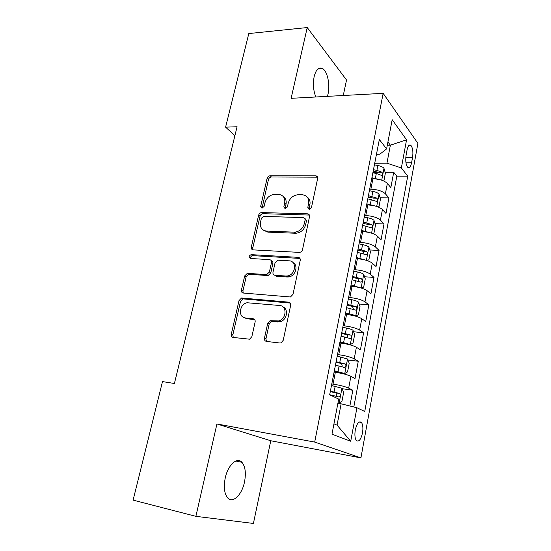 <?xml version="1.0" encoding="UTF-8"?>
<svg xmlns="http://www.w3.org/2000/svg" width="551" height="551" viewBox="0 0 551 551"><rect width="100%" height="100%" fill="white"/><g stroke="black" fill="none" stroke-linecap="round" stroke-linejoin="round"><path stroke-width="0.83" d="M309.228 209.366L311.48 207.479L317.638 178.517C317.837 177.043 317.273 176.148 315.937 175.845L270.135 175.79C268.613 175.948 267.6 176.816 267.09 178.393L260.671 206.329L261.966 208.23L264.115 206.405L264.948 202.754C266.594 197.623 269.873 194.834 274.791 194.393L278.971 194.462C283.441 195.247 285.335 198.14 284.667 203.147L283.848 206.852L285.184 208.788L287.402 206.935L288.221 203.216C289.86 198.002 293.215 195.171 298.298 194.723L302.657 194.799C307.258 195.612 309.242 198.553 308.608 203.629L307.802 207.396L309.228 209.366M244.492 482.022C246.18 473.068 245.326 466.497 241.937 462.31C237.13 456.676 227.935 464.968 225.235 478.013C223.506 487.001 224.305 493.613 227.632 497.849C232.722 503.848 241.985 494.784 244.492 482.022M327.411 96.356L328.093 93.828C330.214 84.702 327.466 71.492 322.714 68.648C318.926 66.699 316.074 69.343 314.16 76.582C312.789 83.883 313.347 90.681 315.84 96.983M362.503 432.928C363.261 428.079 362.909 424.587 361.442 422.445C358.997 420.709 356.945 423.209 355.299 429.952C354.534 434.822 354.878 438.327 356.332 440.476C358.832 442.205 360.891 439.684 362.503 432.928M264.459 338.142C264.225 339.953 264.886 341.041 266.443 341.413L279.88 343.018L281.01 342.901L283.214 340.339L290.666 305.316C290.88 303.525 290.198 302.465 288.614 302.148L241.524 298.001L239.024 300.57L231.282 334.243C231.034 336.014 231.647 337.074 233.128 337.432L249.603 339.196L251.848 336.661L255.134 321.929C255.368 320.152 254.727 319.091 253.219 318.76L245.512 317.955C237.846 317.534 239.348 303.932 247.13 302.754L279.577 305.488C287.312 305.757 286.589 319.201 278.675 320.944L270.08 320.682L267.717 323.265L264.459 338.142L265.919 338.913L266.47 341.42M195.887 516.335L253.412 523.45L270.775 440.752L216.929 423.96L195.887 516.335L133.101 500.129L162.497 381.588L174.405 383.496L237.075 126.751L225.593 127.157L234.898 135.67M216.929 423.96L314.697 442.081L383.165 93.346L417.899 143.377L360.919 457.895L314.697 442.081M343.273 95.502L346.524 80.012L307.238 27.55L291.114 98.319L383.165 93.346M307.238 27.55L248.804 33.556L225.593 127.157M299.248 252.386L299.606 252.379C301.094 252.124 302.058 251.228 302.499 249.693L309.524 216.66C309.724 214.98 309.042 214.029 307.486 213.822L261.704 212.583C260.175 212.707 259.156 213.574 258.639 215.179L251.325 247.02C251.098 248.68 251.711 249.631 253.171 249.879L299.248 252.386M300.233 260.347L292.994 294.351L290.46 296.989L243.294 293.036C241.82 292.733 241.207 291.727 241.448 290.019L244.685 275.92L247.344 273.337L266.705 274.618L269.384 272.001L271.471 262.593C271.691 260.885 271.051 259.9 269.542 259.638L250.45 258.481C248.549 257.227 248.77 255.946 251.104 254.638L298.187 257.345C299.758 257.606 300.44 258.612 300.233 260.347M349.878 406.004L352.833 390.253L342.075 388.689M331.792 383.937L333.045 384.116C339.974 385.218 345.188 386.547 348.673 388.104L350.904 376.319L355.023 378.599L358.267 361.27L347.888 359.968M337.508 354.568L338.748 354.72C345.642 355.705 350.794 357.069 354.21 358.818L356.394 347.254L360.416 349.823L363.605 332.811L353.563 331.75M343.115 325.737L344.354 325.868C351.201 326.736 356.297 328.134 359.645 330.063L361.787 318.705L365.719 321.57L368.853 304.861L359.107 304.014M348.625 297.43L349.851 297.533C356.655 298.291 361.697 299.723 364.982 301.831L367.09 290.68L370.919 293.821L373.998 277.408L364.528 276.76M354.031 269.639L355.25 269.714C362.014 270.362 367 271.829 370.217 274.102L372.29 263.151L376.037 266.56L379.06 250.43L369.838 249.968M359.342 242.337L360.561 242.392C367.276 242.936 372.214 244.424 375.369 246.869L377.401 236.11L381.058 239.775L384.026 223.926L375.045 223.637M364.555 215.517L365.768 215.544C372.448 215.992 377.332 217.514 380.424 220.111L382.422 209.538L385.996 213.451L388.916 197.878L385.39 193.821C382.36 191.073 377.525 189.523 370.892 189.179L369.687 189.165M368.047 197.561L371.415 197.616M380.142 197.747L388.916 197.878M350.904 376.319C347.44 374.687 342.254 373.344 335.339 372.29L334.092 372.125M356.394 347.254C353.005 345.429 347.874 344.051 341 343.115L339.76 342.97M361.787 318.705C358.467 316.708 353.391 315.296 346.565 314.469L345.332 314.352M367.09 290.68C363.832 288.504 358.811 287.057 352.027 286.348L350.794 286.251M372.29 263.151C369.101 260.809 364.128 259.335 357.385 258.722L356.166 258.653M377.401 236.11C374.274 233.603 369.356 232.102 362.654 231.592L361.435 231.551M382.422 209.538C379.357 206.88 374.487 205.351 367.827 204.944L366.622 204.917M407.099 149.789L406.066 155.368C405.336 160.878 405.894 164.859 407.733 167.318C409.393 168.441 410.674 166.932 411.576 162.8L412.582 157.304C413.305 151.8 412.74 147.813 410.881 145.347C409.262 144.238 408.002 145.726 407.099 149.789M333.954 423.877L337.06 425.138L341.124 403.814L356.924 407.761L364.748 411.48L407.719 176.148L401.355 167.938L386.947 163.179L374.721 163.268M356.924 407.761L350.718 441.261L331.977 434.188L338.7 399.089L329.677 394.798L379.336 139.548L386.595 148.915L392.188 119.712L406.562 139.83L401.355 167.938M353.818 406.982L396.816 176.141L393.717 172.277L390.845 187.588L387.353 183.435C384.35 180.625 379.536 179.068 372.91 178.758L371.711 178.751M380.424 220.111L384.026 223.926M375.369 246.869L379.06 250.43M370.217 274.102L373.998 277.408M364.982 301.831L368.853 304.861M359.645 330.063L363.605 332.811M354.21 358.818L358.267 361.27M348.673 388.104L352.833 390.253M341.124 403.814L337.894 403.311M386.947 163.179L390.377 145.175L387.932 141.958M387.305 145.237L390.377 145.175L406.562 139.83M376.471 154.28L379.784 154.232L386.595 148.915M270.775 440.752L360.919 457.895M372.965 172.311L378.379 172.305M385.135 172.291L393.717 172.277M396.816 176.141L407.719 176.148M289.254 302.299L289.991 302.768M350.718 441.261L337.06 425.138M309.077 209.352L309.882 204.793C310.475 201.459 309.607 198.911 307.279 197.141M283.331 196.617C285.728 198.326 286.616 200.888 285.997 204.297L285.163 208.788M317.583 177.174L271.471 176.988C269.956 177.146 268.943 178.007 268.44 179.585L262.028 208.23M309.386 215.062L263.082 213.685C261.56 213.809 260.54 214.67 260.031 216.274L252.751 248.033L252.95 249.858M305.192 219.594L303.773 217.604L263.543 216.405L261.408 218.23L260.52 222.122C259.796 227.356 261.787 230.346 266.505 231.069L294.606 232.185C299.551 231.578 302.795 228.72 304.331 223.61L305.192 219.594L306.487 220.717L305.185 218.733M263.557 230.263L267.889 232.136L266.505 231.069M306.487 220.717L305.626 224.725C304.097 229.815 300.867 232.667 295.928 233.266L267.889 232.136M271.223 260.664C272.545 261.057 273.089 262.028 272.862 263.578L270.789 272.959L268.117 275.569L248.79 274.274L246.145 276.85L242.922 290.907L243.246 293.036M299.978 258.433L252.53 255.63C251.056 256.036 250.423 256.986 250.629 258.495M285.811 276.044L287.305 275.982C295.694 275.101 297.32 260.885 289.103 260.823L277.849 260.175L275.059 262.813L272.979 272.249C272.752 273.971 273.406 274.977 274.935 275.266L285.811 276.044L287.181 277.001L288.669 276.939C295.563 276.251 298.773 265.196 292.905 262.51M274.667 275.224L276.326 276.216L274.935 275.266M287.181 277.001L276.326 276.216M282.883 306.852C288.944 309.125 286.899 320.289 280.094 321.77L271.512 321.508L269.157 324.084L265.919 338.913M244.155 317.645L247 318.774L245.512 317.955M253.219 318.76L254.686 319.58L247 318.774M290.253 303.071L242.998 298.876L240.511 301.431L232.811 335.015L233.293 337.453M383.427 180.866L383.923 180.811L385.383 173.131L383.937 168.22C382.766 166.987 380.741 166.071 377.855 165.479L374.418 164.832M378.985 179.461L371.911 177.718M372.869 172.807L376.312 173.462L381.457 175.363C382.752 175.08 382.917 174.033 381.953 172.215L376.912 170.369L373.468 169.715M373.199 171.106L378.2 172.222L381.953 172.215M377.91 206.88L378.998 206.68L380.486 198.877L378.998 194.048C377.807 192.878 375.754 191.989 372.848 191.39L369.384 190.722M374.57 205.854L366.828 203.842M367.799 198.842L376.436 201.349C377.786 201.067 377.965 200.006 376.98 198.167L368.412 195.695M368.164 196.989L373.213 198.105L376.98 198.167M372.366 233.41L373.991 233.011L375.5 225.063L373.977 220.331C372.758 219.222 370.685 218.361 367.751 217.755L364.252 217.08M370.079 232.722L361.656 230.428M362.648 225.338L371.326 227.79C372.738 227.508 372.931 226.44 371.925 224.581L363.267 222.136M363.04 223.327L368.13 224.457L371.925 224.581M366.794 260.465L368.888 259.81L370.43 251.717L368.867 247.075C367.62 246.035 365.52 245.209 362.565 244.589L359.038 243.9M365.499 260.079L356.394 257.489M357.062 258.708L356.187 258.536M357.399 252.31L366.146 254.72C367.586 254.417 367.799 253.336 366.794 251.47L358.033 249.052M357.826 250.126L362.992 251.277L363.935 253.522M361.174 288.042L363.701 287.085L365.265 278.847L363.667 274.302C362.393 273.337 360.264 272.538 357.282 271.912L353.721 271.202M360.802 287.932L351.035 285.039M353.336 286.472L350.849 285.969M352.055 279.77L360.898 282.146C362.338 281.809 362.572 280.714 361.594 278.861L352.702 276.45M352.516 277.415L357.799 278.592L358.667 280.9M354.961 315.992L358.412 314.848L360.01 306.466L358.37 302.017C357.069 301.128 354.913 300.364 351.903 299.73L348.315 299.007M350.505 315.014L345.415 313.905M355.684 316.06C354.369 315.213 352.199 314.463 349.176 313.822L345.573 313.092M346.62 307.727L355.547 310.068C356.993 309.696 357.248 308.588 356.297 306.749L347.275 304.345M347.109 305.192L352.502 306.411L353.301 308.78M347.488 344.223L350.243 344.54L353.033 343.121L354.658 334.581L352.977 330.235C351.648 329.422 349.465 328.699 346.427 328.052L342.812 327.315M346.503 344.01L339.884 342.35M350.243 344.54L340.015 341.661M341.083 336.193L350.105 338.5C351.552 338.094 351.82 336.971 350.911 335.139L341.751 332.749M341.613 333.472L347.116 334.726L347.833 337.171M334.25 371.319L344.699 373.544L347.557 371.904L349.21 363.212L347.481 358.977L337.198 356.146M344.699 373.544L334.354 370.761M335.442 365.189L344.561 367.462C346.007 367.014 346.297 365.885 345.415 364.053L336.124 361.683M336.007 362.282L341.62 363.57L342.254 366.091M337.963 402.926L339.051 403.091L341.978 401.231L343.659 392.374L341.889 388.248L331.488 385.514M339.051 403.091L338.011 402.691M329.691 394.73L338.906 396.961C340.366 396.479 340.67 395.329 339.822 393.51L330.386 391.155M330.297 391.616L336.027 392.946L336.571 395.556M333.045 384.116L335.339 372.29M338.748 354.72L341 343.115M344.354 325.868L346.565 314.469M349.851 297.533L352.027 286.348M355.25 269.714L357.385 258.722M360.561 242.392L362.654 231.592M365.768 215.544L367.827 204.944M370.892 189.179L372.91 178.758M385.39 193.821L387.353 183.435M405.805 157.379L412.582 157.304M405.97 162.841L411.576 162.8M309.882 204.793L308.608 203.629M285.177 207.989L283.848 206.852M285.997 204.297L284.667 203.147M262.049 207.451L260.671 206.329M268.44 179.585L267.09 178.393M271.471 176.988L270.135 175.79M316.846 177.057L315.599 175.817M309.083 208.554L307.802 207.396M252.751 248.033L251.325 247.02M260.031 216.274L258.639 215.179M263.089 213.685L261.711 212.583M308.767 214.959L307.486 213.822M295.377 233.259L294.055 232.178M305.626 224.725L304.331 223.61M242.922 290.907L241.448 290.019M246.145 276.85L244.685 275.92M249.259 274.26L247.805 273.324M267.614 275.59L266.202 274.639M270.789 272.959L269.384 272.001M272.862 263.578L271.471 262.593M252.757 255.63L251.332 254.638M299.517 258.364L298.187 257.345M269.157 324.084L267.717 323.265M272.414 321.44L270.982 320.606M277.608 321.984L276.189 321.15M232.811 335.015L231.282 334.243M240.511 301.431L239.024 300.57M243.638 298.842L242.165 297.967M289.998 303.036L288.614 302.148M381.705 180.211L383.978 168.344M376.912 170.369L377.855 165.479M375.362 178.379L376.312 173.462M376.691 206.453L379.04 194.172M371.884 196.363L372.848 191.39M370.313 204.511L371.278 199.51M371.588 233.156L374.019 220.448M366.773 222.818L367.751 217.755M365.168 231.117L366.153 226.027M366.394 260.341L368.908 247.192M361.566 249.748L362.565 244.589M359.934 258.192L360.933 253.012M362.964 251.27L366.773 251.463M361.105 288.021L363.708 274.412M356.263 277.16L357.282 271.912M354.603 285.755L355.622 280.48M357.702 278.558L361.532 278.827M355.753 316.033L358.412 302.127M350.87 305.068L351.903 299.73M349.176 313.822L350.216 308.45M352.344 306.349L356.194 306.687M350.312 344.506L353.019 330.345M345.374 333.493L346.427 328.052M343.652 342.405L344.706 336.936M346.889 334.643L350.76 335.063M344.774 373.502L347.529 359.087M339.774 362.441L340.849 356.896M338.018 371.526L339.099 365.947M341.331 363.453L345.229 363.956M339.127 403.05L341.937 388.352M334.078 391.926L335.166 386.285M333.197 396.472L333.383 395.508M335.676 392.808L339.588 393.386M235.821 461.029L241.937 462.31M317.879 68.999L322.714 68.648M359.073 422.052L361.442 422.445M408.932 145.381L410.881 145.347M317.176 177.085L315.937 175.845M263.082 213.685L261.704 212.583M295.928 233.266L294.606 232.185M248.79 274.274L247.344 273.337M268.117 275.569L266.705 274.618M252.53 255.63L251.104 254.638M288.669 276.939L287.305 275.982M271.512 321.508L270.08 320.682M280.094 321.77L278.675 320.944M242.998 298.876L241.524 298.001M362.992 251.277L366.794 251.47M357.799 278.592L361.594 278.861M352.502 306.411L356.297 306.749M347.116 334.726L350.911 335.139M341.62 363.57L345.415 364.053M336.027 392.946L339.822 393.51"/></g></svg>
